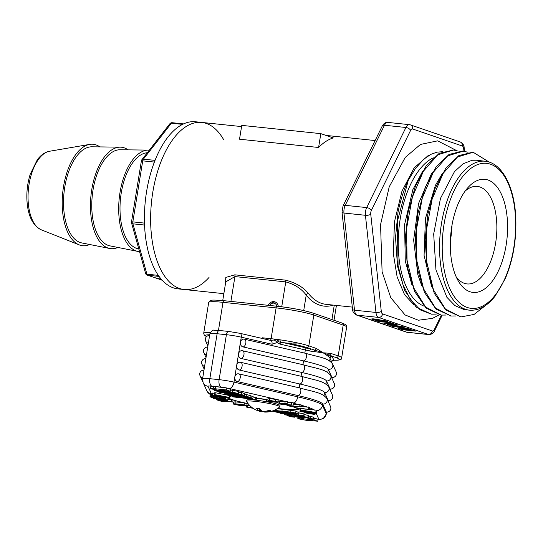 <?xml version="1.0" encoding="UTF-8"?>
<svg xmlns="http://www.w3.org/2000/svg" width="543" height="543" viewBox="0 0 543 543"><rect width="100%" height="100%" fill="white"/><g stroke="black" fill="none" stroke-linecap="round" stroke-linejoin="round"><path stroke-width="0.81" d="M225.773 281.885L234.929 276.577A1.962 0.971 96 0 0 234.773 274.833L225.793 277.446L225.399 284.07M230.904 301.413L234.929 276.577L285.761 281.892C294.93 284.471 301.752 288.89 306.211 295.154A1.962 1.527 141.2 0 1 308.519 293.634C303.537 287.315 295.894 282.822 285.598 280.147L234.773 274.833M268.249 305.315A6.082 5.247 108.9 0 1 274.948 301.86A6.082 5.247 108.9 0 1 278.281 306.367M241.567 126.587L201.677 122.419A84.009 41.621 96 0 0 151.545 201.636A84.009 41.621 96 0 0 184.206 289.514A84.009 41.621 -84 0 1 152.8 192.208A84.009 41.621 -84 0 1 201.677 122.419A84.009 41.621 -84 0 1 223.465 139.354M333.314 137.922A84.009 41.621 96 0 0 318.592 147.479L239.517 139.212L241.764 125.379L320.832 133.646L333.314 137.922M318.592 147.479L320.832 133.646M209.028 277.453A84.009 41.621 -84 0 1 184.206 289.514L223.845 293.661M161.733 279.686L158.196 278.593L161.658 279.516M159.662 278.803L160.233 279.163M162.14 280.134L161.047 279.842M161.223 279.876L147.676 275.233A2.613 1.296 -84 0 1 146.915 274.174A2.613 1.412 164.5 0 1 145.572 273.36A2.613 2.613 0 0 0 147.248 275.138L162.004 279.984M89.636 244.493A50.994 25.263 -84 0 1 79.176 244.852A50.994 25.263 -84 0 1 63.524 186.629A50.994 25.263 -84 0 1 89.683 144.39A50.994 25.263 -84 0 1 99.844 146.902M155.013 160.375L143.386 159.16A2.613 1.778 -142.1 0 0 141.913 159.669A2.613 2.613 0 0 0 141.397 160.857L142.728 160.85A2.613 1.296 -84 0 1 143.386 159.16L171.371 123.2A2.613 1.296 -84 0 1 172.226 122.718A2.613 1.296 -84 0 1 172.375 122.745M183.527 123.899L172.226 122.718A2.613 2.613 0 0 0 169.891 123.709A2.613 1.778 37.9 0 1 171.371 123.2L182.543 124.367M131.569 223.01A2.613 1.412 -15.5 0 0 132.913 223.825A2.613 1.296 -84 0 1 132.838 221.883L131.508 221.89A2.613 2.613 0 0 0 131.569 223.01L145.572 273.36M138.784 248.945L138.255 248.837A48.375 23.967 -84 0 1 121.252 192.962A48.375 23.967 -84 0 1 147.309 152.739M139.531 251.647A50.994 25.263 -84 0 1 137.929 251.429A50.994 25.263 -84 0 1 120.003 192.534A50.994 25.263 -84 0 1 148.524 150.106A50.994 25.263 -84 0 1 149.325 150.139M117.879 247.445A50.994 25.263 -84 0 1 109.686 248.477L81.776 242.931A48.375 23.967 -84 0 1 64.773 187.057A48.375 23.967 -84 0 1 91.828 146.807L120.281 147.153A50.994 25.263 -84 0 1 128.08 149.854M109.686 248.477A50.994 25.263 -84 0 1 91.767 189.582A50.994 25.263 -84 0 1 120.281 147.153M137.929 251.429L110.019 245.884A48.375 23.967 -84 0 1 93.016 190.009A48.375 23.967 -84 0 1 120.071 149.759L148.524 150.106M201.677 122.419L195.466 121.768A84.009 41.621 96 0 0 146.59 191.557A84.009 41.621 96 0 0 177.995 288.869L184.206 289.514M485.238 161.251C502.472 162.92 514.961 188.068 515.85 219.555C516.393 240.861 512.884 260.518 505.309 278.532L495.046 296.227C487.207 306.13 478.75 310.779 469.668 310.175A74.873 37.094 96 0 1 465.358 309.245A74.873 37.094 96 0 1 440.902 227.436A74.873 37.094 96 0 1 485.238 161.251L476.34 160.233L472.084 160.266L463.098 163.776L454.471 171.642L440.475 198.385L433.681 234.019L435.941 269.885L446.889 297.292L454.919 305.6L464.048 309.585L466.104 309.843M442.457 173.332L435.398 185.346L425.44 218.496L424.076 255.4L431.644 286.724M486.895 304.453L474.093 314.424L460.898 316.942L445.803 309.972L434.305 293.315L427.131 269.056L425.162 239.198L427.884 214.098L435.099 188.469L445.851 168.181L458.835 155.603L472.661 152.216M432.649 172.151L431.271 174.113L418.551 203.523L413.63 240.074L417.893 274.894L421.735 285.652M451.084 316.006L435.934 309.028L424.429 292.351L417.255 268.086L415.286 238.221L418.001 213.066L425.223 187.41L435.988 167.095L448.986 154.49L462.636 151.063L468.086 152.25M422.773 171.086L412.877 189.629L404.61 224.435L405.261 261.061L411.872 284.715M440.801 315.035L426.085 308.098L414.567 291.415L407.386 267.122L405.411 237.223L408.119 212.075L415.347 186.358L426.133 166.002L439.151 153.37L453.432 150.004M433.307 157.803A76.163 37.732 96 0 0 398.521 233.938A76.163 37.732 96 0 0 424.076 306.123M506.124 245.185A56.872 28.182 -84 0 1 458.102 280.663A56.872 28.182 -84 0 1 467.822 187.735A56.872 28.182 -84 0 1 498.399 188.815A56.872 28.182 -84 0 1 506.124 245.185M465.161 191.068A49.033 24.292 -84 0 1 477.27 186.398A49.033 24.292 -84 0 1 495.596 243.189A49.033 24.292 -84 0 1 467.068 283.928A49.033 24.292 -84 0 1 456.188 276.855M374.046 319.725L382.238 321.218C385.679 321.558 386.643 321.449 385.136 320.893L376.896 319.399C373.57 319.074 372.613 319.175 374.046 319.725L373.346 319.352L373.421 318.863M385.937 320.818L385.863 321.28L385.184 320.614M377.31 320.716L372.532 319.583L371.955 318.87L376.089 319.08L387.709 321.599L383.215 321.551L377.337 320.526M371.493 319.026L371.955 318.87M382.645 322.997L396.2 324.415L397.3 324.795L390.281 324.965L402.064 326.424L388.51 325.006L387.376 324.619L394.564 324.476L382.645 322.997M388.51 325.006L388.578 324.592M390.281 324.965L390.349 324.558M401.935 327.694L399.614 326.893L394.734 326.648L401.99 327.361M392.066 326.228L402.987 326.743L404.06 327.11L400.768 326.947L409.524 328.983L392.066 326.228M393.247 326.628L393.302 326.282M407.053 329.974L403.592 328.909L400.483 328.617L402.77 329.526L407.053 329.974L407.107 329.628M400.476 328.637L400.53 328.271L401.019 328.929M413.237 330.619L407.189 329.112C405.669 328.949 405.424 329.051 406.449 329.404L408.594 330.137L413.237 330.619L413.298 330.273M405.886 328.753L406.449 329.404M404.196 328.8L409.619 329.289L415.748 331.115L402.193 329.696L398.453 328.216L404.257 328.739M398.881 328.162L398.82 328.542L398.453 328.216M402.193 329.696L402.248 329.35M377.48 321.225L390.492 322.685L394.13 323.845L390.926 323.635L389.962 323.302L392.08 323.275L388.469 322.603L377.48 321.225M392.446 323.092L392.392 323.438L392.127 323.017M442.362 151.707L436.939 152.162L430.87 154.355L423.764 159.214L415.436 168.466L408.261 180.33C403.788 189.853 400.374 200.496 398.019 212.245L395.508 237.366L397.517 266.165L404.711 290.485L416.25 307.182L431.386 314.146L420.262 309.89L410.569 299.838L403.008 284.708L398.087 265.649L397.327 221.537L408.261 180.33M425.135 240.325L427.884 214.098M415.259 239.354L418.001 213.066M405.383 238.357L408.119 212.075M460.898 316.942L445.382 308.994L433.443 289.765L426.798 262.16L426.364 230.368L432.126 199.22L443.115 173.448L457.545 156.968L473.15 152.257L489.25 162.133M455.923 315.978L451.029 315.999L435.506 308.037L423.554 288.781L416.909 261.142L416.495 229.322L422.264 198.154L433.253 172.355L447.697 155.841L463.315 151.13M446.115 315.055L441.194 315.083L425.651 307.107L413.691 287.817L407.04 260.145L406.619 228.291L412.388 197.075L423.397 171.242L437.868 154.728L453.507 150.011L458.251 151.124M436.253 314.119L431.38 314.153M264.509 338.988L262.215 337.78L262.303 338.472M315.931 412.578L304.894 410.617L300.103 410.352L305.268 411.662L316.365 413.379L302.885 410.786L315.931 412.578L316.128 410.155L309.483 409.347M295.623 406.578L295.494 407.393L291.415 406.307L300.72 406.911L301.06 404.82L293.62 404.148M300.978 408.574L300.87 409.239L298.114 408.268L309.462 409.483L309.802 407.393L300.815 406.307M293.464 405.105L282.591 404.27L281.763 403.829L287.132 403.734L284.905 403.245L279.564 403.347C278.308 403.422 278.851 403.741 281.186 404.291L288.014 405.207L293.464 405.105L293.811 402.967L291.577 402.539L287.288 402.777M287.132 403.734L287.457 401.732L285.224 401.284L279.876 401.42L279.564 403.347L278.892 403.49L279.204 401.562L279.876 401.42M230.286 391.252L230.599 389.324L226.852 388.041L214.309 386.433A6.536 3.238 -84 0 1 213.704 386.087L210.65 386.792L210.338 388.72L220.865 390.716L218.992 390.071L230.286 391.252L226.54 389.969L215.245 388.788L213.372 388.143L213.704 386.087M211.722 393.872L210.433 393.885L210.799 392.399L209.958 396.485L225.447 399.01L219.386 397.761L220.125 397.456L225.616 398.29L225.094 397.924L211.146 395.772L210.121 395.813L209.958 396.485M316.365 413.379L316.705 411.282L316.182 411.024M226.967 397.795L228.25 398.345L227.938 400.272L225.026 399.336L210.956 397.395L225.169 399.838M228.087 399.336L233.083 400.103L232.771 402.03L216.501 399.791L222.094 401.508L224.293 401.711L222.175 401.06L232.771 402.03A52.298 5.145 9.2 0 0 233.578 402.193M247.092 403.768L246.793 405.757L247.092 403.768L244.493 402.913L235.248 401.82L233.592 402.085L233.293 404.06L241.099 405.77L245.171 406.008L246.78 405.689L244.18 404.84L234.936 403.748L233.293 404.06M313.487 417.934L318.062 419.305L317.757 421.232L314.003 419.949L302.709 418.768L300.836 418.124L297.808 418.701L308.329 420.696L308.404 420.255M244.655 394.116L251.029 395.752L250.717 397.68L246.644 396.281L246.956 394.361M238.927 392.29L241.798 392.589L244.73 393.655L244.418 395.582L241.486 394.517L218.897 392.155L218.965 391.734M230.49 389.989L238.642 391.422L239.035 391.639L238.723 393.566L232.574 392.243L216.121 390.532C214.275 390.458 213.779 390.566 214.641 390.858L236.816 393.661C238.669 393.736 239.171 393.634 238.329 393.342L238.642 391.422M304.189 414.526L308.553 415.443L308.241 417.37L299.193 415.89L291.991 415.775L287.966 415.062M298.752 412.89L304.284 413.97L303.971 415.897L289.779 413.786L280.045 413.277L301.772 415.918L303.72 415.755L304.032 413.827M277.33 408.662L295.928 411.051L295.874 413.121L290.749 412.11L274.106 410.359M296.105 411.675L299.01 412.198L298.698 414.126L297.795 413.814L298.107 411.886M308.478 415.904L313.603 417.2L313.291 419.121L310.128 418.042L310.44 416.114M250.988 395.983L253.153 396.485L252.841 398.406L251.708 398.019L252.02 396.091M253.072 397.014L256.588 397.659L256.276 399.587L239.626 397.571L252.841 398.406M299.22 409.062A36.741 3.611 9.2 0 1 294.374 409.598M231.881 399.478A36.741 3.611 9.2 0 1 227.429 397.415M256.527 398.033A36.741 3.611 9.2 0 1 266.606 399.594M277.962 401.711A36.741 3.611 9.2 0 1 279.143 401.956M212.7 393.01L212.388 394.931L211.532 395.032L211.845 393.112L214.329 393.254M215.272 392.704L214.96 394.632L214.091 394.734L214.404 392.806L215.272 392.704L227.551 395.121M269.728 398.406L269.416 400.334L266.321 401.372L266.633 399.444L269.728 398.406L275.423 399.438C277.772 399.872 278.634 400.198 278.002 400.415M246.889 405.166L249.637 405.417M326.336 412.069A3.923 3.896 155.5 0 0 330.531 406.592A3.923 3.923 0 0 1 326.357 412.089L322.685 404.04A58.834 5.783 -170.8 0 0 297.937 395.555L237.366 381.573A3.923 3.238 -89.1 0 1 234.814 376.985A3.923 3.238 -89.1 0 1 238.051 373.794A3.923 3.238 -89.1 0 1 238.615 373.862A3.923 2.186 -77 0 1 238.872 373.896A3.923 3.923 0 0 0 238.051 373.794M332.031 360.993L331.773 362.724M274.079 340.02L270.407 340.373A3.923 2.186 103 0 1 270.652 340.407A3.923 2.186 103 0 1 272.002 344.262L277.208 342.524L278.118 341.69A3.923 0.658 -123.4 0 1 276.516 339.348L274.079 340.02A3.923 1.581 40.8 0 1 277.208 342.524L280.005 344.113L305.322 349.957A58.834 5.783 9.2 0 1 309.673 350.995A1.962 1.242 103.8 0 1 311.234 349.122A60.796 5.98 -170.8 0 0 306.741 348.049L283.263 342.626L287.166 343.128L298.107 343.047A28.114 2.763 -170.8 0 0 279.855 339.803A28.114 2.763 -170.8 0 0 277.744 339.511A28.114 2.763 -170.8 0 0 276.516 339.348A28.114 2.763 -170.8 0 0 271.106 338.71L276.102 307.888A28.114 2.763 9.2 0 1 313.82 315.028A1.962 1.69 -71.1 0 0 312.761 312.999C303.646 310.196 291.801 307.949 277.242 306.259A1.962 0.971 -84 0 1 277.351 306.279A26.152 2.572 -170.8 0 1 312.435 312.924M239.673 333.28A3.923 2.186 103 0 1 239.931 333.314L270.665 340.407A3.923 2.186 103 0 1 270.665 340.407L270.726 340.42M278.118 341.69L280.975 342.348A3.923 1.059 -101.7 0 1 279.855 339.803M280.005 344.113A1.962 1.093 -77 0 1 280.975 342.348L283.263 342.626M332.146 360.355L331.922 361.197L333.843 360.172A1.962 1.948 -24.5 0 0 331.597 361.794L332.092 360.613M333.66 360.185C339.429 360.437 342.097 359.663 341.656 357.878A28.114 2.763 -170.8 0 0 338.194 355.923A1.962 1.69 108.9 0 1 336.185 357.667A26.152 2.572 9.2 0 1 333.843 360.172L332.316 356.812A60.796 5.98 -170.8 0 0 331.766 356.154A1.962 1.928 -49.4 0 0 329.54 357.803A58.834 5.783 9.2 0 1 330.069 358.441L331.597 361.794M336.185 357.667L323.2 352.814L328.359 356.412L329.54 357.803M309.673 350.995L323.2 352.814L306.822 347.608A26.152 2.572 9.2 0 0 287.166 343.128M312.761 312.999L342.124 323.065A1.962 1.69 108.9 0 1 343.183 325.094L338.194 355.923L330.707 353.357A1.962 1.69 108.9 0 1 329.621 354.918A1.962 1.833 141.5 0 0 328.359 356.412M330.707 353.357L323.2 352.814L316.311 348.423L308.824 345.857A1.962 1.69 108.9 0 1 306.822 347.608M314.424 351.633A1.962 1.412 -87.2 0 1 315.225 349.984A1.962 1.69 -71.1 0 0 316.311 348.423M225.06 399.75L213.1 398.44L224.266 400.15C227.069 400.483 228.223 400.469 227.727 400.096L228.04 398.175M213.1 398.44L213.182 397.951M210.956 397.395L211.071 396.668M250.812 406.537L250.642 407.583L246.529 407.107L253.086 408.309M251.701 407.284L250.642 407.583M246.739 405.831L246.529 407.107M247.432 405.01L247.119 406.938M309.232 413.522L307.134 412.979L307.874 412.809L312.368 413.644L309.232 413.522L309.3 413.074M307.738 412.836L307.134 412.979M300.279 409.171L299.946 411.329L305.295 412.327L304.345 412.571L304.406 412.157M300.659 410.671L299.946 411.329M304.474 412.171L304.413 412.531L308.431 413.63L314.132 414.309L315.578 413.976L300.578 411.18M315.578 413.976L315.693 413.271M294.611 407.338L298.514 408.981L300.87 409.239M309.462 409.483L294.564 407.596M308.275 409.062L308.614 406.945M284.905 403.245L285.224 401.284M291.238 404.623L291.577 402.539M275.342 401.772L270.455 401.277L271.385 400.965L275.396 401.84M274.629 401.555L274.568 401.935M266.321 401.372L277.69 402.343L278.192 400.279M277.69 402.343C278.321 402.125 277.459 401.8 275.111 401.365L269.416 400.334M287.804 405.207L287.722 405.716L295.494 407.393M300.72 406.911L287.722 405.716M298.962 406.442L299.302 404.325M315.782 412.293L316.128 410.155M316.209 413.094L316.549 411.003M237.033 404.216L242.667 404.827C244.628 405.275 244.757 405.512 243.04 405.546L237.366 404.915C235.452 404.481 235.336 404.243 237.033 404.216L235.838 404.379M244.241 405.377L243.04 405.546L243.142 404.935M220.886 399.716L220.736 400.619M231.644 399.662L231.332 401.582M224.361 401.257L224.293 401.711M216.501 399.791L216.603 399.159M218.788 399.444L218.7 399.987M214.621 396.478L216.806 396.987L216.725 397.333L212.68 396.675L212.768 396.322L214.621 396.478M216.786 396.96L216.725 397.333M225.583 398.284L225.508 398.759M218.286 396.363L218.184 397.001M227.035 397.354L226.967 397.802L216.786 395.793L229.526 397.496L214.96 394.632M211.532 395.032L226.967 397.802M214.091 394.734L224.076 396.702L212.388 394.931M229.784 395.888L229.526 397.496M226.852 388.041L226.54 389.969M215.557 386.86L215.245 388.788M213.372 388.143L210.338 388.72M220.94 390.274L220.865 390.716M302.838 417.988L302.709 418.768M314.316 418.022L314.003 419.949M300.89 417.784L300.836 418.124M298.08 416.997L297.808 418.701M308.329 420.696L306.456 420.051L317.757 421.232M246.644 396.281L224.055 393.919L228.25 395.358L232.132 395.766L229.092 394.727L241.479 396.661L238.791 395.738L243.922 396.275L246.834 397.272L250.717 397.68M241.479 396.661L241.581 396.03M224.055 393.919L224.205 392.983M232.132 395.766L232.248 395.053M240.081 394.958L231.997 393.797L240.196 395.019M235.105 394.123L235.038 394.551M241.486 394.517L241.798 392.589M218.897 392.155L238.56 395.236L244.126 395.419L244.438 393.499M234.209 392.901L228.026 392.637L218.707 391.299L224.951 391.557L234.454 393.037M214.417 389.494L214.234 390.627L214.641 390.858M288.17 415.022L284.301 414.737L293.512 416.142L300.537 416.237L304.223 416.807L301.589 416.752L302.424 417.038C307.134 417.526 308.974 417.581 307.942 417.2L308.254 415.273M284.118 414.037L284.301 414.737M301.589 416.752L301.65 416.359M299.614 415.314L284.091 413.705L299.77 415.402M279.869 412.653L280.045 413.277M282.333 411.322L282.217 412.015L275.932 410.915L282.686 411.356L291.767 412.585L288.584 412.476L289.439 412.775L295.623 412.979L295.928 411.051M288.584 412.476L288.652 412.049M273.061 410.773L282.217 412.015M281.355 411.723L281.43 411.227M297.795 413.814L275.206 411.451L278.199 412.476L282.082 412.884L279.991 412.164L298.698 414.126M282.082 412.884L282.156 412.395M310.128 418.042L287.532 415.68L290.797 416.793L294.679 417.2L292.324 416.393L304.107 418.124L302.017 417.404L307.148 417.94L309.408 418.721L313.291 419.121M304.107 418.124L304.189 417.635M294.679 417.2L294.774 416.651M251.708 398.019L229.146 395.453M229.119 395.657L246.101 397.707L232.54 396.831L232.621 396.302M255.115 399.186L255.427 397.259M232.54 396.831L256.276 399.587M331.956 377.385A3.923 3.896 155.5 0 0 336.151 371.914A3.923 3.923 0 0 1 331.977 377.412L328.305 369.355A58.834 5.783 -170.8 0 0 303.551 360.878L242.986 346.896A3.923 3.238 -89.1 0 1 240.434 342.307A3.923 3.238 -89.1 0 1 243.671 339.117A3.923 3.238 -89.1 0 1 244.235 339.185A3.923 2.186 -77 0 1 244.493 339.219A3.923 3.923 0 0 0 243.671 339.117M330.13 388.958L326.431 380.915A58.834 5.783 -170.8 0 0 301.684 372.437L241.112 358.455A3.923 3.238 -89.1 0 1 238.56 353.866A3.923 3.238 -89.1 0 1 241.798 350.676A3.923 3.238 -89.1 0 1 242.361 350.744A3.923 2.186 -77 0 1 242.619 350.778A3.923 3.923 0 0 0 241.798 350.676M328.21 400.51A3.923 3.896 155.5 0 0 332.404 395.032A3.923 3.923 0 0 1 328.23 400.53L324.558 392.48A58.834 5.783 -170.8 0 0 299.811 383.996L239.239 370.014A3.923 3.238 -89.1 0 1 236.687 365.425A3.923 3.238 -89.1 0 1 239.925 362.235A3.923 3.238 -89.1 0 1 240.488 362.303A3.923 2.186 -77 0 1 240.746 362.337A3.923 3.923 0 0 0 239.925 362.235M277.677 408.438A36.089 3.55 -170.8 0 0 280.643 408.77A36.089 3.55 -170.8 0 0 298.704 409.001M279.109 402.153A36.089 3.55 -170.8 0 0 277.935 401.908M266.579 399.784A36.089 3.55 -170.8 0 0 256.493 398.223M231.237 396.152A36.089 3.55 -170.8 0 0 229.716 396.288M227.911 397.483A36.089 3.55 -170.8 0 0 248.09 403.646M265.079 412.11A22.093 11.898 -90.4 0 1 264.712 412.089L265.154 412.008A22.093 19.84 -80.7 0 0 270.814 410.915L269.912 410.433M270.814 410.915A9.055 0.889 -170.8 0 0 269.043 410.311A22.093 18.075 116.2 0 1 263.613 411.479L262.079 411.187A22.093 9.489 -89.1 0 1 259.642 408.533A9.055 0.889 -170.8 0 0 256.439 408.193A22.093 12.279 101.5 0 0 259.289 410.895L258.848 410.976A22.093 19.46 120.8 0 1 255.027 409.476M257.09 408.01L256.439 408.193M259.798 408.77L259.289 410.895L258.848 410.976M258.427 410.861A22.093 18.455 -81.3 0 0 260.396 411.506L261.923 411.798A22.093 9.869 102 0 0 264.149 411.438M264.712 412.089L265.242 411.309M255.02 409.476A22.1 22.1 0 0 1 246.651 401.576A16.799 1.649 9.2 0 1 246.61 401.426L246.814 400.171A16.799 1.649 9.2 0 1 255.373 400.103A16.799 1.649 9.2 0 1 279.984 405.546L279.781 406.802A16.799 1.649 9.2 0 1 279.699 406.924A22.1 22.1 0 0 1 265.065 412.103M246.61 401.426A16.799 1.649 9.2 0 1 255.169 401.358A16.799 1.649 9.2 0 1 279.781 406.802M275.559 302.118A6.082 5.247 -71.1 0 0 269.654 305.417L269.633 305.458A4.568 3.944 108.9 0 1 273.706 303.123A4.568 3.944 108.9 0 1 276.889 306.218M281.729 306.781L285.761 281.892A1.962 0.971 96 0 0 285.598 280.147M303.713 310.576L306.211 295.154A85.97 42.592 96 0 0 333.382 305.112M352.305 307.094L326.078 304.351A84.009 41.621 -84 0 1 308.519 293.634M334.257 305.207L331.936 319.569M159.106 279.054L159.16 278.695M147.248 275.138A2.613 2.253 -71.1 0 0 147.676 275.233L159.119 276.428M162.214 280.215L161.868 280.093M49.528 151.259C44.865 152.196 40.786 155.047 37.291 159.812L30.157 174.412C27.286 183.799 26.281 193.383 27.15 203.157C28.48 216.901 33.204 225.793 41.316 229.825A39.877 19.758 -84 0 1 29.071 184.294A39.877 19.758 -84 0 1 49.528 151.259L89.683 144.39M158.373 275.376L146.915 274.174L132.913 223.825L144.56 225.04M144.492 223.098L132.838 221.883L142.728 160.85L154.361 162.065M441.418 315.103L434.312 329.601A3.923 1.941 -84 0 1 432.377 330.972L382.605 313.915A3.923 1.941 -84 0 1 381.295 311.431L370.754 214.275A3.923 1.941 -84 0 1 371.378 210.419L410.623 130.327A3.923 1.941 -84 0 1 412.558 128.956L462.337 146.019A3.923 1.941 -84 0 1 463.647 148.504L463.939 151.205M467.347 307.494A72.911 36.123 -84 0 1 454.579 189.717A72.911 36.123 -84 0 1 514.92 210.399A72.911 36.123 -84 0 1 467.347 307.494M450.385 240.474A49.033 24.292 96 0 0 450.724 238.499A49.033 24.292 96 0 0 451.952 225.46M343.97 213.046A7.846 3.889 -84 0 1 345.219 205.342A3.923 2.029 -153.9 0 0 343.006 206.096L342.009 212.096A3.923 1.357 -6.2 0 0 343.97 213.046L365.432 215.293L375.966 312.442A7.846 3.889 96 0 0 378.586 317.411L428.366 334.474A7.846 3.889 96 0 0 428.814 334.569L407.338 332.323A7.846 3.889 -84 0 1 406.904 332.228L357.131 315.171A7.846 3.889 -84 0 1 354.504 310.202L343.97 213.046M342.009 212.096L352.543 309.252A3.923 1.357 -6.2 0 0 354.504 310.202L375.966 312.442A3.923 1.357 173.8 0 0 381.295 311.431M352.543 309.252C352.543 311.655 353.853 313.576 356.48 315.021A3.923 3.387 -71.1 0 0 357.131 315.171L378.586 317.411A3.923 3.387 108.9 0 0 382.605 313.915M356.48 315.021L406.259 332.085A3.923 3.387 -71.1 0 0 406.904 332.228L428.366 334.474A3.923 3.387 108.9 0 0 432.377 330.972M409.795 124.747A7.846 3.889 96 0 0 409.361 124.652L387.899 122.413C385.693 122.121 383.806 123.315 382.252 126.003A3.923 2.029 26.1 0 1 384.464 125.25A7.846 3.889 -84 0 1 387.885 122.406M345.219 205.342L384.464 125.25L405.926 127.49L366.681 207.582L345.219 205.342M412.558 128.956A3.923 3.387 -71.1 0 0 410.44 124.89L409.361 124.652A7.846 3.889 96 0 0 405.926 127.49A3.923 2.029 -153.9 0 1 410.623 130.327M371.378 210.419A3.923 2.029 -153.9 0 0 366.681 207.582A7.846 3.889 96 0 0 365.432 215.293A3.923 1.357 173.8 0 0 370.754 214.275M463.647 148.504A3.923 1.357 -6.2 0 0 464.156 147.723C464.156 145.327 462.846 143.4 460.22 141.954A3.923 3.387 108.9 0 1 462.337 146.019M434.312 329.601A3.923 2.029 26.1 0 1 434.448 330.972L442.192 315.164M372.532 319.583L372.654 318.843M404.895 329.234L404.983 328.691M392.446 323.791L392.555 323.119M270.217 340.305A1.962 0.971 -84 0 0 271.106 338.71L262.215 337.78L262.113 338.432M218.469 330.388L223.01 302.336L276.102 307.888A1.962 0.971 -84 0 1 277.242 306.259L224.157 300.707A1.962 0.971 -84 0 1 224.259 300.727L277.134 306.259M316.216 410.813A6.536 6.489 -24.5 0 0 322.481 405.322A58.834 5.783 -170.8 0 0 297.727 396.838A6.536 3.638 103 0 1 293.79 403.069M293.743 403.374A52.298 5.145 9.2 0 1 298.141 404.44M300.998 405.18A52.298 5.145 9.2 0 1 307.202 406.992M309.727 407.847A52.298 5.145 9.2 0 1 314.445 410.114M299.186 387.845A3.923 2.186 103 0 1 299.444 387.878A3.923 2.186 103 0 1 300.741 391.965A3.923 2.186 103 0 1 297.937 395.555L297.727 396.838L233.985 382.123A6.536 3.638 103 0 1 229.248 388.489L284.878 401.325M287.43 401.915L290.858 402.709M228.895 331.495A3.923 1.941 96 0 0 228.678 331.447L239.931 333.314A3.923 2.186 103 0 1 241.268 337.169L233.985 382.123A14.254 1.398 -170.8 0 0 219.114 379.659A6.536 3.238 96 0 0 221.198 387.152A7.717 0.76 9.2 0 1 229.248 388.489M214.309 386.433L221.198 387.152M219.623 330.524A3.923 1.941 96 0 0 219.406 330.477L228.678 331.447A3.923 1.941 96 0 0 226.397 334.705L219.114 379.659L209.842 378.688A6.536 3.238 96 0 0 211.926 386.182L213.175 386.317M210.324 394.286A6.536 6.489 -24.5 0 1 206.944 391.001L203.096 382.55A6.536 6.489 -24.5 0 0 208.01 386.263A7.717 0.76 9.2 0 1 211.926 386.182M209.869 333.796C211.858 330.687 213.168 329.52 213.799 330.3L219.406 330.477A3.923 1.941 96 0 0 217.125 333.735L209.842 378.688A14.254 1.398 -170.8 0 0 202.587 378.749L209.869 333.796A14.254 1.398 9.2 0 1 217.125 333.735L226.397 334.705A14.254 1.398 9.2 0 1 241.268 337.169L272.002 344.262M210.799 392.399L208.01 386.263M298.059 417.119L297.164 416.922A6.536 3.638 -77 0 0 297.598 416.97L297.367 416.922M279.835 412.87L272.118 411.092M298.066 417.078A7.717 0.76 9.2 0 1 297.598 416.97M318.028 419.556L320.533 419.447L323.445 418.341L326.336 413.868A14.254 1.398 -170.8 0 0 326.323 413.773A6.536 6.489 155.5 0 1 318.836 419.196A7.717 0.76 9.2 0 1 318.042 419.447M316.175 413.345L318.836 419.196M326.587 412.117L326.323 413.773L322.481 405.322L322.685 404.04A3.923 3.896 155.5 0 0 326.879 398.562C322.08 392.399 314.451 392.121 299.444 387.878L238.872 373.896A3.923 2.186 -77 0 1 240.169 377.982A3.923 2.186 -77 0 1 237.366 381.573M233.334 402.187A6.536 3.638 -77 0 0 233.422 402.207A6.536 3.638 -77 0 0 233.571 402.234L232.587 402.01M332.207 377.439L332.031 378.525M330.178 390.139L330.361 389.005L330.158 390.091M328.461 400.558L328.284 401.65M278.892 341.846A3.923 1.059 -111.2 0 1 277.744 339.511M341.656 357.878L346.644 327.049A28.114 2.763 9.2 0 0 343.183 325.094L313.82 315.028L308.824 345.857A28.114 2.763 -170.8 0 0 298.107 343.047M306.741 348.049A1.962 1.093 -77 0 0 305.322 349.957L304.806 353.14A3.923 2.186 103 0 1 305.057 353.201A3.923 2.186 103 0 1 306.354 357.287A3.923 2.186 103 0 1 303.551 360.878L302.933 364.699M208.695 302.444A28.114 2.763 9.2 0 1 223.01 302.336A1.962 0.971 -84 0 1 224.157 300.707C208.79 299.403 211.845 300.564 210.406 300.544L208.695 302.444L203.706 333.273L204.29 335.201L206.53 336.612M210.284 332.56A28.114 2.763 -170.8 0 0 203.706 333.273M332.316 356.812A1.962 1.948 -24.5 0 0 330.069 358.441L329.662 360.966M206.584 336.558A26.152 2.572 9.2 0 1 209.707 334.8M225.094 398.949L225.026 399.336M223.635 399.343L223.56 399.791M221.639 398.386L221.578 398.766M282.665 403.816L282.591 404.27M286.025 403.754L285.869 404.725M273.434 401.338L273.36 401.8M275.423 399.438L275.111 401.365M305.152 409.022L304.894 410.617M305.356 410.942L305.281 411.411M237.474 404.216L237.366 404.915M244.493 402.913L244.18 404.84M235.248 401.82L234.936 403.748M210.433 393.885L210.121 395.813M211.458 393.851L211.146 395.772M214.573 395.637L214.485 396.214M220.288 396.757L220.214 397.191M237.725 394.876L237.8 394.408M228.026 392.637L228.141 391.91M232.574 392.243L232.886 390.315M223.77 391.17L223.865 390.58M216.121 390.532L216.229 389.84M291.991 415.775L292.114 415.028M293.077 414.933L293.172 414.357M298.44 414.818L298.548 414.105M289.779 413.786L289.874 413.203M290.749 412.11L291.062 410.189M281.932 411.071L282.245 409.144M242.986 346.896A3.923 2.186 -77 0 0 245.782 343.305A3.923 2.186 -77 0 0 244.493 339.219L305.057 353.201C320.071 357.437 327.694 357.722 332.499 363.878A3.923 3.896 155.5 0 1 328.305 369.355L327.789 372.525M330.103 388.971A3.923 3.923 0 0 0 334.278 383.473A3.923 3.896 155.5 0 1 330.083 388.951M241.112 358.455A3.923 2.186 -77 0 0 243.916 354.864A3.923 2.186 -77 0 0 242.619 350.778L303.191 364.76A3.923 2.186 103 0 1 304.48 368.846A3.923 2.186 103 0 1 301.684 372.437L301.06 376.258M302.933 364.726A3.923 2.186 103 0 1 303.191 364.76C318.198 369.002 325.82 369.281 330.626 375.444A3.923 3.896 155.5 0 1 326.431 380.915L325.915 384.084M239.239 370.014A3.923 2.186 -77 0 0 242.042 366.423A3.923 2.186 -77 0 0 240.746 362.337L301.317 376.319A3.923 2.186 103 0 1 302.607 380.405A3.923 2.186 103 0 1 299.811 383.996L299.186 387.817M301.06 376.285A3.923 2.186 103 0 1 301.317 376.319C316.325 380.562 323.947 380.84 328.753 387.003A3.923 3.896 155.5 0 1 324.558 392.48L324.042 395.643M209.584 335.54A3.923 3.923 0 0 0 205.675 341.072A3.923 3.896 -24.5 0 0 208.336 343.244M207.711 347.099A3.923 3.923 0 0 0 203.801 352.631A3.923 3.896 -24.5 0 0 206.462 354.803M205.838 358.658A3.923 3.923 0 0 0 201.928 364.19A3.923 3.896 -24.5 0 0 204.596 366.362M203.971 370.217A3.923 3.923 0 0 0 200.055 375.749A3.923 3.896 -24.5 0 0 202.722 377.921M260.396 411.506L260.586 409.802M261.923 411.798L262.072 411.18M225.752 281.898L222.732 300.564M375.125 140.549L325.997 135.417M336.422 305.431L334.013 320.282M162.282 280.29L161.366 279.978M41.316 229.825L79.176 244.852M131.508 221.89L141.397 160.857M141.913 159.669L169.891 123.709M469.668 310.175L465.684 309.802M406.259 332.085L407.338 332.323M382.252 126.003L343.006 206.096M464.543 151.293L464.156 147.723M434.448 330.972C433.613 333.171 431.726 334.366 428.8 334.569M460.22 141.954L410.44 124.89M472.471 152.196L473.15 152.264M450.351 315.938L451.023 316.006M440.516 315.001L441.194 315.076M452.828 149.929L453.507 150.004M456.69 150.621L437.665 140.847L420.458 144.445L405.241 157.422L389.209 186.84L380.555 224.626L382.096 271.744L390.756 297.659L405.058 314.947L418.381 320.241L432.547 318.341L439.28 314.838M413.528 304.419L404.549 294.686L397.137 276.944L393.322 253.683L394.49 221.646L401.956 191.204L414.119 167.923L427.959 155.76L429.33 155.196M203.096 382.55L202.587 378.749M279.828 412.918L272.029 411.119M206.944 391.001L210.25 394.68M326.336 413.868L326.621 412.123M328.305 401.698L328.495 400.564M332.051 378.58L332.235 377.439M331.787 362.744L331.834 362.208M342.124 323.065C347.69 325.393 345.952 324.952 346.644 327.049M336.151 371.914L332.499 363.878M334.278 383.473L330.626 375.444M332.404 395.032L328.753 387.003M330.531 406.592L326.879 398.562M205.675 341.072L207.894 345.966M203.801 352.631L206.028 357.525M201.928 364.19L204.154 369.084M200.055 375.749L202.817 381.824M268.656 410.338L270.285 410.888M256.663 408.336L259.812 408.662M259.445 411.037L259.961 409.001M264.543 412.062L264.59 411.397"/></g></svg>
